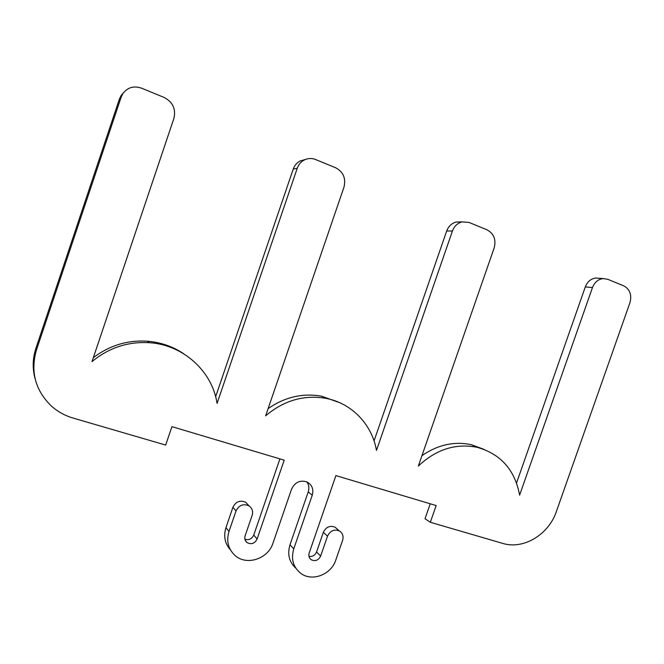 <?xml version="1.0" encoding="UTF-8"?>
<svg xmlns="http://www.w3.org/2000/svg" width="664" height="664" viewBox="0 0 664 664"><rect width="100%" height="100%" fill="white"/><g stroke="black" fill="none" stroke-linecap="round" stroke-linejoin="round"><path stroke-width="1" d="M556.399 511.463C548.705 534.62 523.439 549.9 502.673 543.384L430.33 522.277L436.157 505.553L335.901 475.607L309.183 552.979C308.37 555.843 309.059 558.1 311.242 559.769C315.309 561.586 318.438 560.35 320.637 556.05L327.518 536.163C330.182 530.76 334.108 529.009 339.312 530.901C342.657 533.051 343.753 536.188 342.616 540.322L335.768 560.109C331.228 574.684 311.914 582.054 300.659 573.264C293.148 567.106 290.849 558.972 293.762 548.846L312.254 495.219C313.831 489.21 312.055 484.778 306.926 481.923C299.995 479.831 294.857 482.271 291.529 489.235L272.937 543.268C268.173 558.831 246.701 565.994 235.147 555.585C228.217 549.169 226.158 541.135 228.989 531.482L236.035 510.923C238.99 505.121 243.306 503.428 248.975 505.835C252.212 508.167 253.266 511.338 252.146 515.364L245.124 535.806C244.327 538.562 244.966 540.811 247.025 542.563C251.341 544.754 254.702 543.575 257.109 539.019L284.2 460.169L171.934 426.645L165.676 445.071L72.998 418.038C64.939 415.656 57.768 411.697 51.51 406.161C35.308 390.457 30.287 371.757 36.437 350.044L121.18 97.093L122.965 93.458C127.712 87.333 133.887 85.573 141.507 88.163L164.074 97.417C172.789 102.024 176.076 109.02 173.91 118.408L92.005 361.598C108.913 347.72 128.069 341.421 149.475 342.707C183.629 344.915 212.264 371.442 217.07 403.405L297.248 168.249C298.601 164.464 300.991 161.684 304.411 159.916C308.063 158.181 311.798 158.049 315.599 159.534L335.602 167.735C343.313 171.868 346.102 178.342 343.977 187.14L265.65 415.83C283.818 400.467 303.888 394.64 325.841 398.334C351.796 403.131 372.114 424.562 376.471 450.441L452.45 230.981C454.317 226.092 457.579 223.054 462.244 221.876L469.149 222.482L487.011 229.81C493.883 233.545 496.274 239.563 494.19 247.855L418.328 466.07C436.165 449.32 455.811 443.079 477.275 447.337C500.814 454.027 514.924 469.971 519.605 495.153L592.462 287.57C594.579 282.233 598.139 279.237 603.128 278.581L607.726 279.295L623.762 285.869C629.92 289.272 631.979 294.882 629.937 302.718L556.399 511.463M430.231 503.777L425.026 518.733L430.33 522.277M337.32 529.166L335.005 527.15C329.859 525.274 325.974 527 323.343 532.329L316.554 551.967C315.01 555.403 312.478 556.872 308.959 556.374M306.876 481.906C308.934 484.894 309.382 488.214 308.229 491.875L289.985 544.82C287.205 554.241 289.147 562.026 295.812 568.176M248.427 505.246L245.697 502.291C240.094 499.901 235.836 501.569 232.915 507.288L225.968 527.589C223.37 536.122 224.847 543.534 230.4 549.833M279.917 458.89L253.756 535.068C251.855 539.01 248.909 540.388 244.908 539.209M123.404 92.827L121.172 95.433L119.412 99.019L35.881 348.384C32.578 358.518 32.328 368.678 35.134 378.878M183.77 353.804C172.922 346.508 160.796 342.309 147.383 341.205C127.538 339.96 109.527 345.438 93.342 357.647M305.257 159.526L300.294 160.887C296.916 162.638 294.559 165.377 293.222 169.112L215.642 396.723M339.86 402.749L321.608 396.2C302.709 392.872 284.881 397.014 268.115 408.626M461.488 222.066L456.359 222.008C451.752 223.17 448.524 226.175 446.681 231.006L374.056 440.888M484.023 449.37L471.423 444.722C454.309 441.079 437.817 444.722 421.955 455.662M598.936 278.266L595.865 278.033C590.927 278.681 587.408 281.636 585.308 286.906L516.542 482.969M36.437 350.044L35.881 348.384M585.308 286.906L592.462 287.57M446.681 231.006L452.45 230.981M293.222 169.112L297.248 168.249M119.412 99.019L121.18 97.093M316.554 551.967L320.637 556.05M323.343 532.329L327.518 536.163M289.985 544.82L293.762 548.846M308.229 491.875L312.254 495.219M225.968 527.589L228.989 531.482M232.915 507.288L236.035 510.923M253.756 535.068L257.109 539.019M595.865 278.033L603.128 278.581M456.359 222.008L462.244 221.876M300.294 160.887L304.411 159.916M121.172 95.433L122.965 93.458M311.242 559.769L309.656 558.117M335.005 527.15L339.312 530.901M245.697 502.291L248.975 505.835M247.025 542.563L245.323 540.446M147.383 341.205L149.475 342.707M321.608 396.2L325.841 398.334M471.423 444.722L477.275 447.337"/></g></svg>
